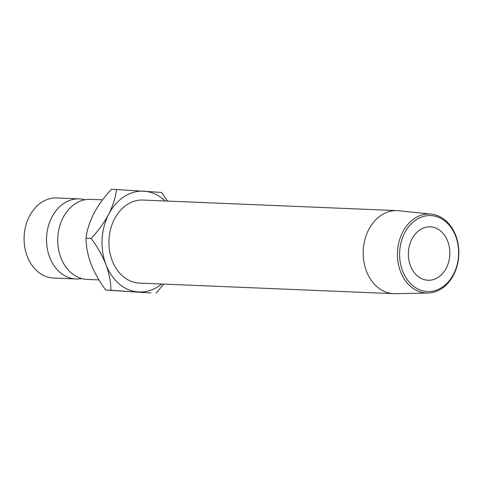<?xml version="1.0" encoding="UTF-8"?>
<svg xmlns="http://www.w3.org/2000/svg" width="483" height="483" viewBox="0 0 483 483"><rect width="100%" height="100%" fill="white"/><g stroke="black" fill="none" stroke-linecap="round" stroke-linejoin="round"><path stroke-width="0.72" d="M81.615 278.54A40.077 31.111 -87.6 0 1 75.976 278.963A40.077 31.111 -87.6 0 1 49.767 257.505A40.077 31.111 -87.6 0 1 51.862 217.181A40.077 31.111 -87.6 0 1 79.309 198.881A40.077 31.111 -87.6 0 1 84.893 199.769M412.573 285.459A37.994 29.499 92.4 0 0 453.561 274.163A37.994 29.499 92.4 0 0 445.652 221.643A37.994 29.499 92.4 0 0 404.669 232.939A37.994 29.499 92.4 0 0 412.573 285.459M445.35 220.308A39.54 30.695 -87.6 0 1 457.479 264.394A39.54 30.695 -87.6 0 1 427.968 293.03A39.54 30.695 -87.6 0 1 410.93 286.715A39.54 30.695 -87.6 0 1 399.272 240.818A39.54 30.695 -87.6 0 1 431.253 214.108A39.54 30.695 -87.6 0 1 445.35 220.308M411.927 239.061A26.716 20.739 -87.6 0 1 430.226 226.859A26.716 20.739 -87.6 0 1 447.699 241.162A26.716 20.739 -87.6 0 1 446.304 268.041A26.716 20.739 -87.6 0 1 428.004 280.243A26.716 20.739 -87.6 0 1 410.532 265.94A26.716 20.739 -87.6 0 1 411.927 239.061M427.968 293.03L395.281 293.688A41.556 32.264 -87.6 0 1 393.736 293.67A41.556 32.264 -87.6 0 1 377.374 287.047A41.556 32.264 -87.6 0 1 364.864 239.755A41.556 32.264 -87.6 0 1 397.189 210.624A41.556 32.264 -87.6 0 1 398.735 210.739L431.253 214.108M397.189 210.624L142.938 200.047A41.556 32.264 92.4 0 0 110.607 229.171A41.556 32.264 92.4 0 0 123.117 276.463A41.556 32.264 92.4 0 0 139.478 283.092L393.736 293.67M75.976 278.963L53.541 278.027A40.077 31.111 -87.6 0 1 27.332 256.576A40.077 31.111 -87.6 0 1 29.427 216.251A40.077 31.111 -87.6 0 1 56.873 197.945L79.309 198.881M98.985 279.917L87.194 279.428A40.077 31.111 -87.6 0 1 60.985 257.976A40.077 31.111 -87.6 0 1 63.08 217.652A40.077 31.111 -87.6 0 1 90.526 199.346L102.571 199.847M165.138 200.97A50.467 39.177 92.4 0 0 143.994 191.183A50.467 39.177 92.4 0 0 108.741 214.192C104.062 222.832 98.194 230.916 91.142 238.451C97.294 246.65 102.233 255.362 105.952 264.575C109.236 273.674 110.897 282.247 110.927 290.295L150.956 292.988L105.807 290.078C99.649 281.879 94.716 273.173 90.997 263.953C87.707 254.861 86.052 246.288 86.016 238.24C86.916 230.433 89.506 222.21 93.787 213.571C98.46 204.931 104.328 196.847 111.38 189.312L116.506 189.523C115.606 197.33 113.022 205.553 108.741 214.192A50.467 39.177 92.4 0 0 105.952 264.575A50.467 39.177 92.4 0 0 138.416 291.949A50.467 39.177 92.4 0 0 161.684 284.016M156.075 293.199L163.779 284.101M167.523 201.067L161.654 192.433L116.506 189.523M110.927 290.295L105.807 290.078M91.142 238.451L86.016 238.24"/></g></svg>
